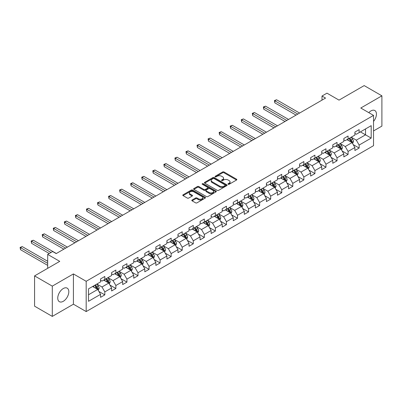<?xml version="1.0" encoding="UTF-8"?>
<svg xmlns="http://www.w3.org/2000/svg" width="402" height="402" viewBox="0 0 402 402"><rect width="100%" height="100%" fill="white"/><g stroke="black" fill="none" stroke-linecap="round" stroke-linejoin="round"><path stroke-width="0.6" d="M228.175 184.272A0.688 0.397 0 0 0 229.15 184.272L236.542 180.006A0.985 0.568 0 0 0 236.828 179.604A0.985 0.568 0 0 0 236.542 179.202L224.02 171.971A0.985 0.568 0 0 0 222.628 171.971L215.236 176.242A0.688 0.397 0 0 0 215.03 176.523A0.688 0.397 0 0 0 215.236 176.805A0.688 0.397 0 0 0 216.206 176.805L217.165 176.252A3.151 1.819 0 0 1 221.618 176.252L222.663 176.855A3.151 1.819 0 0 1 223.582 178.136A3.151 1.819 0 0 1 222.663 179.423L221.703 179.975A0.688 0.397 0 0 0 221.502 180.257A0.688 0.397 0 0 0 221.703 180.538A0.688 0.397 0 0 0 222.678 180.538L223.638 179.985A3.151 1.819 0 0 1 228.09 179.985L229.13 180.588A3.151 1.819 0 0 1 230.055 181.875A3.151 1.819 0 0 1 229.13 183.161L228.175 183.709A0.688 0.397 0 0 0 227.974 183.99A0.688 0.397 0 0 0 228.175 184.272L228.175 183.709M63.28 301.304A7.819 4.512 120 0 0 68.39 294.415A7.819 4.512 120 0 0 67.189 288.149A7.819 4.512 120 0 0 63.28 288.536A7.819 4.512 120 0 0 58.174 295.425A7.819 4.512 120 0 0 59.37 301.691A7.819 4.512 120 0 0 63.28 301.304M373.533 121.419A7.819 4.512 120 0 0 374.825 110.54A7.819 4.512 120 0 0 370.915 110.927A7.819 4.512 120 0 0 368.785 112.645M192.081 200.01A0.985 0.568 0 0 0 191.794 200.412A0.985 0.568 0 0 0 192.081 200.814L195.598 202.844A0.985 0.568 0 0 0 196.99 202.844L205.196 198.101A0.985 0.568 0 0 0 205.487 197.699A0.985 0.568 0 0 0 205.196 197.297L192.674 190.071A0.985 0.568 0 0 0 191.282 190.071L183.071 194.809A0.985 0.568 0 0 0 182.784 195.211A0.985 0.568 0 0 0 183.071 195.613L187.317 198.06A0.985 0.568 0 0 0 188.709 198.06L192.221 196.035A0.985 0.568 0 0 0 192.508 195.633A0.985 0.568 0 0 0 192.221 195.231L190.116 194.015A2.633 1.518 0 0 1 189.347 192.94A2.633 1.518 0 0 1 190.97 191.538A2.633 1.518 0 0 1 193.839 191.865L202.085 196.628A2.633 1.518 0 0 1 202.854 197.699A2.633 1.518 0 0 1 201.231 199.106A2.633 1.518 0 0 1 198.362 198.774L196.99 197.98A0.985 0.568 0 0 0 195.598 197.98L192.081 200.01L192.081 200.814M373.533 130.936L381.9 126.107L381.9 95.827L364.177 85.596L339.017 100.123L326.967 93.163L322.002 96.028L325.55 98.078L56.195 253.587L52.647 251.541L47.687 254.406L47.687 268.32M52.295 286.123L52.295 316.404L73.42 304.208L73.42 273.928L52.295 286.123L34.572 275.893L59.737 261.36L47.687 254.406M73.42 273.928L86.179 281.294L373.533 115.389L373.533 145.67L86.179 311.575L86.179 281.294M381.9 95.827L360.775 108.022L373.533 115.389M217.236 190.347A0.985 0.568 0 0 0 218.628 190.347L226.834 185.608A0.985 0.568 0 0 0 227.125 185.206A0.985 0.568 0 0 0 226.834 184.804L214.311 177.573A0.985 0.568 0 0 0 212.919 177.573L204.708 182.317A0.985 0.568 0 0 0 204.422 182.719A0.985 0.568 0 0 0 204.708 183.121L217.236 190.347M202.588 184.423A0.688 0.397 0 0 1 203.286 184.518L203.286 183.699L216.015 191.05A0.985 0.568 0 0 1 216.306 191.452A0.985 0.568 0 0 1 216.015 191.854L207.809 196.598A0.985 0.568 0 0 1 206.417 196.598L193.89 189.367L193.89 188.563A0.985 0.568 0 0 0 193.603 188.965A0.985 0.568 0 0 0 193.89 189.367M193.89 188.563L197.407 186.533A0.985 0.568 0 0 1 198.799 186.533L203.874 189.468A0.985 0.568 0 0 0 205.266 189.468L207.598 188.121A0.985 0.568 0 0 0 207.884 187.719A0.985 0.568 0 0 0 207.598 187.317L202.312 184.262A0.688 0.397 0 0 1 202.111 183.98A0.688 0.397 0 0 1 202.533 183.613A0.688 0.397 0 0 1 203.286 183.699M52.295 316.404L34.572 306.173L34.572 275.893M98.902 291.46L104.821 294.877L104.821 291.892L111.625 287.963L111.625 290.953L115.876 288.495L115.876 285.505L122.68 281.581L122.68 284.566L126.937 282.114L126.937 279.124L133.74 275.194L133.74 278.184L137.992 275.727L137.992 272.742L144.795 268.812L144.795 271.797L149.052 269.345L149.052 266.355L155.855 262.426L155.855 265.415L160.107 262.958L160.107 259.973L166.91 256.044L166.91 259.029L171.167 256.577L171.167 253.587L177.97 249.657L177.97 252.647L182.222 250.19L182.222 247.205L189.025 243.275L189.025 246.26L193.282 243.808L193.282 240.818L200.085 236.889L200.085 239.878L204.337 237.421L204.337 234.436L211.145 230.507L211.145 233.492L215.397 231.039L215.397 228.05L222.2 224.12L222.2 227.11L226.452 224.653L226.452 221.668L233.26 217.738L233.26 220.723L237.512 218.271L237.512 215.281L244.315 211.351L244.315 214.341L248.572 211.884L248.572 208.899L255.376 204.97L255.376 207.96L259.627 205.502L259.627 202.513L266.431 198.588L266.431 201.573L270.687 199.116L270.687 196.131L277.491 192.201L277.491 195.191L281.742 192.734L281.742 189.744L288.546 185.819L288.546 188.804L292.802 186.347L292.802 183.362L299.606 179.433L299.606 182.423L303.857 179.965L303.857 176.975L310.661 173.051L310.661 176.036L314.917 173.584L314.917 170.594L321.721 166.664L321.721 169.654L325.972 167.197L325.972 164.212L332.781 160.282L332.781 163.267L337.032 160.815L337.032 157.825L343.836 153.896L343.836 156.886L348.087 154.428L348.087 151.443L354.896 147.514L354.896 150.499L359.147 148.047L359.147 145.057L371.197 138.102L371.197 125.66L365.529 128.931L365.529 134.826L371.197 138.102M104.821 294.877L100.565 297.334L100.565 294.349L88.515 301.304L88.515 288.862L100.565 281.908L100.565 278.918L104.821 276.465L104.821 279.45L111.625 275.521L111.625 272.536L115.876 270.079L115.876 273.069L122.68 269.139L122.68 266.149L126.937 263.697L126.937 266.682L133.74 262.752L133.74 259.767L137.992 257.31L137.992 260.3L144.795 256.37L144.795 253.381L149.052 250.928L149.052 253.913L155.855 249.984L155.855 246.999L160.107 244.542L160.107 247.531L166.91 243.602L166.91 240.612L171.167 238.16L171.167 241.145L177.97 237.215L177.97 234.23L182.222 231.773L182.222 234.763L189.025 230.833L189.025 227.844L193.282 225.391L193.282 228.376L200.085 224.452L200.085 221.462L204.337 219.005L204.337 221.994L211.145 218.065L211.145 215.08L215.397 212.623L215.397 215.608L222.2 211.683L222.2 208.693L226.452 206.236L226.452 209.226L233.26 205.296L233.26 202.312L237.512 199.854L237.512 202.839L244.315 198.915L244.315 195.925L248.572 193.468L248.572 196.457L255.376 192.528L255.376 189.543L259.627 187.086L259.627 190.076L266.431 186.146L266.431 183.156L270.687 180.704L270.687 183.689L277.491 179.759L277.491 176.774L281.742 174.317L281.742 177.307L288.546 173.378L288.546 170.388L292.802 167.935L292.802 170.92L299.606 166.991L299.606 164.006L303.857 161.549L303.857 164.539L310.661 160.609L310.661 157.619L314.917 155.167L314.917 158.152L321.721 154.222L321.721 151.237L325.972 148.78L325.972 151.77L332.781 147.841L332.781 144.851L337.032 142.398L337.032 145.383L343.836 141.454L343.836 138.469L348.087 136.012L348.087 139.002L354.896 135.072L354.896 132.082L359.147 129.63L359.147 132.615L371.197 125.66M103.686 280.104L108.786 283.053L101.982 286.983L96.882 284.033M100.565 280.269L101.982 281.088L104.821 279.45M101.982 286.983L104.821 291.892M108.786 283.053L111.625 287.963M114.741 273.722L119.846 276.666L113.042 280.596L107.937 277.651M111.625 273.888L113.042 274.702L115.876 273.069M113.042 280.596L115.876 285.505M119.846 276.666L122.68 281.581M125.801 267.335L130.906 270.285L124.097 274.214L118.997 271.265M122.68 267.501L124.097 268.32L126.937 266.682M124.097 274.214L126.937 279.124M130.906 270.285L133.74 275.194M136.856 260.953L141.961 263.898L135.157 267.827L130.052 264.883M133.74 261.119L135.157 261.933L137.992 260.3M135.157 267.827L137.992 272.742M141.961 263.898L144.795 268.812M147.916 254.572L153.021 257.516L146.212 261.446L141.112 258.496M144.795 254.732L146.212 255.551L149.052 253.913M146.212 261.446L149.052 266.355M153.021 257.516L155.855 262.426M158.976 248.185L164.076 251.129L157.272 255.059L152.167 252.114M155.855 248.351L157.272 249.17L160.107 247.531M157.272 255.059L160.107 259.973M164.076 251.129L166.91 256.044M170.031 241.803L175.136 244.748L168.332 248.677L163.227 245.728M166.91 241.964L168.332 242.783L171.167 241.145M168.332 248.677L171.167 253.587M175.136 244.748L177.97 249.657M181.091 235.416L186.191 238.366L179.387 242.29L174.282 239.346M177.97 235.582L179.387 236.401L182.222 234.763M179.387 242.29L182.222 247.205M186.191 238.366L189.025 243.275M192.146 229.034L197.251 231.979L190.447 235.909L185.342 232.959M189.025 229.195L190.447 230.014L193.282 228.376M190.447 235.909L193.282 240.818M197.251 231.979L200.085 236.889M203.206 222.648L208.306 225.597L201.502 229.522L196.397 226.577M200.085 222.814L201.502 223.633L204.337 221.994M201.502 229.522L204.337 234.436M208.306 225.597L211.145 230.507M214.261 216.266L219.366 219.211L212.563 223.14L207.457 220.195M211.145 216.427L212.563 217.246L215.397 215.608M212.563 223.14L215.397 228.05M219.366 219.211L222.2 224.12M225.321 209.879L230.421 212.829L223.618 216.753L218.517 213.809M222.2 210.045L223.618 210.864L226.452 209.226M223.618 216.753L226.452 221.668M230.421 212.829L233.26 217.738M236.376 203.497L241.481 206.442L234.678 210.372L229.572 207.427M233.26 203.658L234.678 204.477L237.512 202.839M234.678 210.372L237.512 215.281M241.481 206.442L244.315 211.351M247.436 197.111L252.536 200.06L245.733 203.99L240.632 201.04M244.315 197.276L245.733 198.096L248.572 196.457M245.733 203.99L248.572 208.899M252.536 200.06L255.376 204.97M258.491 190.729L263.596 193.674L256.793 197.603L251.687 194.658M255.376 190.89L256.793 191.709L259.627 190.076M256.793 197.603L259.627 202.513M263.596 193.674L266.431 198.588M269.551 184.342L274.656 187.292L267.848 191.221L262.747 188.272M266.431 184.508L267.848 185.327L270.687 183.689M267.848 191.221L270.687 196.131M274.656 187.292L277.491 192.201M280.606 177.96L285.711 180.905L278.908 184.835L273.802 181.89M277.491 178.121L278.908 178.94L281.742 177.307M278.908 184.835L281.742 189.744M285.711 180.905L288.546 185.819M291.666 171.574L296.771 174.523L289.963 178.453L284.862 175.503M288.546 171.739L289.963 172.558L292.802 170.92M289.963 178.453L292.802 183.362M296.771 174.523L299.606 179.433M302.726 165.192L307.826 168.136L301.023 172.066L295.917 169.121M299.606 165.358L301.023 166.172L303.857 164.539M301.023 172.066L303.857 176.975M307.826 168.136L310.661 173.051M313.781 158.805L318.886 161.755L312.083 165.684L306.977 162.735M310.661 158.971L312.083 159.79L314.917 158.152M312.083 165.684L314.917 170.594M318.886 161.755L321.721 166.664M324.841 152.423L329.941 155.368L323.138 159.298L318.032 156.353M321.721 152.589L323.138 153.403L325.972 151.77M323.138 159.298L325.972 164.212M329.941 155.368L332.781 160.282M335.896 146.042L341.002 148.986L334.198 152.916L329.092 149.966M332.781 146.202L334.198 147.021L337.032 145.383M334.198 152.916L337.032 157.825M341.002 148.986L343.836 153.896M346.956 139.655L352.057 142.599L345.253 146.529L340.152 143.584M343.836 139.821L345.253 140.64L348.087 139.002M345.253 146.529L348.087 151.443M352.057 142.599L354.896 147.514M360.423 131.881L365.529 134.826L356.313 140.147L351.207 137.198M354.896 133.434L356.313 134.253L359.147 132.615M356.313 140.147L359.147 145.057M73.42 304.208L86.179 311.575M322.002 96.028L322.002 100.123M88.515 294.756L97.731 289.435L92.626 286.49M97.731 289.435L100.565 294.349M353.227 144.63L359.147 148.047M342.172 151.011L348.087 154.428M331.112 157.398L337.032 160.815M320.057 163.78L325.972 167.197M308.997 170.162L314.917 173.584M297.937 176.548L303.857 179.965M286.882 182.93L292.802 186.347M275.822 189.317L281.742 192.734M264.767 195.699L270.687 199.116M253.707 202.085L259.627 205.502M242.652 208.467L248.572 211.884M231.592 214.854L237.512 218.271M220.537 221.236L226.452 224.653M209.477 227.622L215.397 231.039M198.422 234.004L204.337 237.421M187.362 240.391L193.282 243.808M176.302 246.773L182.222 250.19M165.247 253.159L171.167 256.577M154.187 259.541L160.107 262.958M143.132 265.928L149.052 269.345M132.072 272.31L137.992 275.727M121.017 278.692L126.937 282.114M109.957 285.078L115.876 288.495M228.452 184.372L229.13 183.975A3.151 1.819 0 0 0 230.055 182.694L230.055 181.875M223.582 178.136L223.582 178.955A3.151 1.819 0 0 1 222.663 180.242L221.979 180.634M236.527 180.016L224.02 172.79A0.985 0.568 0 0 0 222.628 172.79L215.507 176.9M226.823 185.618L214.311 178.393A0.985 0.568 0 0 0 212.919 178.393L204.724 183.126M225.095 185.488A0.688 0.397 0 0 0 225.296 185.206A0.688 0.397 0 0 0 225.095 184.925L214.105 178.578A0.688 0.397 0 0 0 213.13 178.578L212.12 179.161A3.151 1.819 0 0 0 211.196 180.448A3.151 1.819 0 0 0 212.12 181.734L219.633 186.071A3.151 1.819 0 0 0 224.09 186.071L225.095 185.488L225.095 186.307A0.688 0.397 0 0 0 225.296 186.025L225.296 185.206M211.196 180.448L211.196 181.267A3.151 1.819 0 0 0 212.12 182.553L212.12 181.734M225.095 186.307L224.09 186.89A3.151 1.819 0 0 1 219.633 186.89L212.12 182.553M193.905 189.372L197.407 187.352L197.407 186.533M207.884 187.719L207.884 188.538A0.985 0.568 0 0 1 207.598 188.94L205.266 190.287A0.985 0.568 0 0 1 203.874 190.287L198.799 187.352A0.985 0.568 0 0 0 197.407 187.352M203.286 184.518L216.005 191.865M209.146 192.508A2.633 1.518 0 0 0 212.015 192.839A2.633 1.518 0 0 0 213.638 191.432A2.633 1.518 0 0 0 212.869 190.357L209.965 188.684A0.985 0.568 0 0 0 208.573 188.684L206.241 190.03A0.985 0.568 0 0 0 205.955 190.427A0.985 0.568 0 0 0 206.241 190.829L209.146 192.508L209.146 193.327A2.633 1.518 0 0 0 212.015 193.658A2.633 1.518 0 0 0 213.638 192.251L213.638 191.432M205.955 190.427L205.955 191.246A0.985 0.568 0 0 0 206.241 191.648L206.241 190.829M209.146 193.327L206.241 191.648M202.854 197.699L202.854 198.518A2.633 1.518 0 0 1 201.231 199.925A2.633 1.518 0 0 1 198.362 199.593L196.99 198.799A0.985 0.568 0 0 0 195.598 198.799L192.096 200.819M189.347 192.94L189.347 193.759A2.633 1.518 0 0 0 190.116 194.834L190.116 194.015M192.206 196.04L190.116 194.834M205.196 197.297L205.196 198.101L192.674 190.885A0.985 0.568 0 0 0 191.282 190.885L183.086 195.618M352.619 143.569L353.464 141.449A2.658 1.533 -120 0 0 352.614 139.187L351.152 137.233M348.599 140.605L347.604 139.278M299.606 113.052L276.591 99.766L274.817 100.791L274.817 102.837L296.063 115.103M351.649 142.363L352.026 141.559A2.658 1.533 -120 0 0 351.268 139.961L349.805 138.012M349.137 138.394L350.76 140.559A1.352 0.779 60 0 1 351.006 140.971L352.026 141.559M348.951 138.499L350.418 140.454A2.658 1.533 60 0 1 351.177 142.052M274.817 102.837L274.425 100.565L297.832 114.078M274.425 100.565L276.591 99.766M341.559 149.956L342.403 147.83A2.658 1.533 -120 0 0 341.554 145.569L340.092 143.614M337.544 146.991L336.549 145.665M288.546 119.439L265.531 106.153L263.757 107.173L263.757 109.218L285.003 121.484M340.589 148.75L340.971 147.946A2.658 1.533 -120 0 0 340.208 146.348L338.745 144.393M338.082 144.78L339.705 146.946A1.352 0.779 60 0 1 339.951 147.358L340.971 147.946M337.896 144.886L339.358 146.841A2.658 1.533 60 0 1 340.117 148.438M263.757 109.218L263.37 106.947L286.777 120.464M263.37 106.947L265.531 106.153M330.504 156.338L331.348 154.217A2.658 1.533 -120 0 0 330.499 151.956L329.037 150.001M326.484 153.373L325.489 152.046M277.491 125.821L254.476 112.535L252.702 113.56L252.702 115.605L273.943 127.871M329.529 155.132L329.911 154.328A2.658 1.533 -120 0 0 329.153 152.73L327.69 150.78M327.022 151.162L328.645 153.328A1.352 0.779 60 0 1 328.891 153.74L329.911 154.328M326.836 151.268L328.303 153.222A2.658 1.533 60 0 1 329.062 154.82M252.702 115.605L252.31 113.334L275.717 126.846M252.31 113.334L254.476 112.535M319.444 162.725L320.288 160.599A2.658 1.533 -120 0 0 319.439 158.338L317.977 156.383M315.429 159.76L314.434 158.433M266.431 132.208L243.416 118.922L241.642 119.942L241.642 121.987L262.888 134.253M318.474 161.519L318.856 160.715A2.658 1.533 -120 0 0 318.093 159.117L316.63 157.162M315.967 157.549L317.59 159.715A1.352 0.779 60 0 1 317.836 160.127L318.856 160.715M315.781 157.654L317.243 159.604A2.658 1.533 60 0 1 318.002 161.202M241.642 121.987L241.255 119.716L264.662 133.228M241.255 119.716L243.416 118.922M308.389 169.106L309.228 166.986A2.658 1.533 -120 0 0 308.384 164.719L306.922 162.77M304.369 166.142L303.374 164.815M255.376 138.589L232.361 125.303L230.587 126.328L230.587 128.374L251.828 140.64M307.414 167.9L307.796 167.096A2.658 1.533 -120 0 0 307.038 165.498L305.575 163.549M304.907 163.931L306.53 166.096A1.352 0.779 60 0 1 306.776 166.508L307.796 167.096M304.721 164.036L306.183 165.991A2.658 1.533 60 0 1 306.947 167.589M230.587 128.374L230.195 126.102L253.602 139.615M230.195 126.102L232.361 125.303M297.329 175.493L298.173 173.368A2.658 1.533 -120 0 0 297.324 171.106L295.862 169.152M293.314 172.528L292.319 171.202M244.315 144.976L221.301 131.685L219.527 132.71L219.527 134.755L240.773 147.021M296.359 174.287L296.741 173.483A2.658 1.533 -120 0 0 295.978 171.885L294.515 169.93M293.852 170.317L295.475 172.483A1.352 0.779 60 0 1 295.721 172.89L296.741 173.483M293.666 170.423L295.128 172.373A2.658 1.533 60 0 1 295.887 173.971M219.527 134.755L219.14 132.484L242.542 145.996M219.14 132.484L221.301 131.685M286.274 181.875L287.113 179.754A2.658 1.533 -120 0 0 286.269 177.488L284.807 175.538M282.254 178.91L281.259 177.583M233.26 151.358L210.241 138.072L208.472 139.097L208.472 141.142L229.713 153.403M285.299 180.669L285.681 179.865A2.658 1.533 -120 0 0 284.923 178.267L283.455 176.317M282.792 176.699L284.415 178.865A1.352 0.779 60 0 1 284.661 179.277L285.681 179.865M282.606 176.805L284.068 178.759A2.658 1.533 60 0 1 284.832 180.357M208.472 141.142L208.08 138.871L231.487 152.383M208.08 138.871L210.241 138.072M275.214 188.262L276.058 186.136A2.658 1.533 -120 0 0 275.209 183.875L273.747 181.92M271.194 185.292L270.204 183.965M222.2 157.745L199.186 144.454L197.412 145.479L197.412 147.524L218.658 159.79M274.244 187.056L274.621 186.252A2.658 1.533 -120 0 0 273.862 184.654L272.4 182.699M271.737 183.081L273.36 185.252A1.352 0.779 60 0 1 273.601 185.659L274.621 186.252M271.551 183.191L273.013 185.141A2.658 1.533 60 0 1 273.772 186.739M197.412 147.524L197.025 145.253L220.427 158.765M197.025 145.253L199.186 144.454M264.154 194.643L264.998 192.523A2.658 1.533 -120 0 0 264.154 190.257L262.687 188.307M260.139 191.679L259.144 190.352M211.145 164.127L188.126 150.84L186.357 151.861L186.357 153.911L207.598 166.172M263.184 193.437L263.566 192.633A2.658 1.533 -120 0 0 262.807 191.035L261.34 189.081M260.677 189.468L262.3 191.633A1.352 0.779 60 0 1 262.546 192.045L263.566 192.633M260.491 189.573L261.953 191.528A2.658 1.533 60 0 1 262.717 193.126M186.357 153.911L185.965 151.639L209.372 165.152M185.965 151.639L188.126 150.84M253.099 201.03L253.943 198.905A2.658 1.533 -120 0 0 253.094 196.643L251.632 194.689M249.079 198.06L248.089 196.734M200.085 170.513L177.071 157.222L175.297 158.247L175.297 160.292L196.543 172.558M252.129 199.819L252.506 199.02A2.658 1.533 -120 0 0 251.747 197.422L250.285 195.467M249.617 195.849L251.24 198.02A1.352 0.779 60 0 1 251.486 198.427L252.506 199.02M249.436 195.96L250.898 197.91A2.658 1.533 60 0 1 251.657 199.508M175.297 160.292L174.91 158.021L198.312 171.533M174.91 158.021L177.071 157.222M242.039 207.412L242.883 205.286A2.658 1.533 -120 0 0 242.034 203.025L240.572 201.075M238.024 204.447L237.029 203.121M189.025 176.895L166.011 163.609L164.242 164.629L164.242 166.679L185.483 178.94M241.069 206.206L241.451 205.402A2.658 1.533 -120 0 0 240.687 203.804L239.225 201.849M238.562 202.236L240.185 204.402A1.352 0.779 60 0 1 240.431 204.814L241.451 205.402M238.376 202.342L239.838 204.296A2.658 1.533 60 0 1 240.602 205.894M164.242 166.679L163.85 164.408L187.257 177.92M163.85 164.408L166.011 163.609M230.984 213.799L231.828 211.673A2.658 1.533 -120 0 0 230.979 209.412L229.517 207.457M226.964 210.829L225.974 209.502M177.97 183.282L154.956 169.991L153.182 171.016L153.182 173.061L174.428 185.327M230.014 212.588L230.391 211.784A2.658 1.533 -120 0 0 229.632 210.191L228.17 208.236M227.502 208.618L229.125 210.784A1.352 0.779 60 0 1 229.371 211.196L230.391 211.784M227.321 208.728L228.783 210.678A2.658 1.533 60 0 1 229.542 212.276M153.182 173.061L152.79 170.79L176.197 184.302M152.79 170.79L154.956 169.991M219.924 220.18L220.768 218.055A2.658 1.533 -120 0 0 219.919 215.794L218.457 213.844M215.909 217.216L214.914 215.889M166.91 189.664L143.896 176.377L142.127 177.398L142.127 179.448L163.368 191.709M218.954 218.974L219.336 218.17A2.658 1.533 -120 0 0 218.572 216.572L217.11 214.618M216.447 215.005L218.07 217.17A1.352 0.779 60 0 1 218.316 217.582L219.336 218.17M216.261 215.11L217.723 217.065A2.658 1.533 60 0 1 218.482 218.663M142.127 179.448L141.735 177.176L165.142 190.689M141.735 177.176L143.896 176.377M208.869 226.567L209.713 224.442A2.658 1.533 -120 0 0 208.864 222.18L207.402 220.226M204.849 223.597L203.854 222.271M155.855 196.05L132.841 182.759L131.067 183.784L131.067 185.83L152.313 198.096M207.899 225.356L208.276 224.552A2.658 1.533 -120 0 0 207.517 222.954L206.055 221.005M205.387 221.386L207.01 223.552A1.352 0.779 60 0 1 207.256 223.964L208.276 224.552M205.201 221.497L206.668 223.447A2.658 1.533 60 0 1 207.427 225.045M131.067 185.83L130.675 183.558L154.082 197.07M130.675 183.558L132.841 182.759M197.809 232.949L198.653 230.823A2.658 1.533 -120 0 0 197.804 228.562L196.342 226.612M193.794 229.984L192.799 228.658M144.795 202.432L121.781 189.146L120.007 190.166L120.007 192.216L141.253 204.477M196.839 231.743L197.221 230.939A2.658 1.533 -120 0 0 196.457 229.341L194.995 227.386M194.332 227.773L195.955 229.939A1.352 0.779 60 0 1 196.201 230.351L197.221 230.939M194.146 227.879L195.608 229.833A2.658 1.533 60 0 1 196.367 231.431M120.007 192.216L119.62 189.945L143.027 203.457M119.62 189.945L121.781 189.146M186.754 239.336L187.593 237.21A2.658 1.533 -120 0 0 186.749 234.949L185.287 232.994M182.734 236.366L181.739 235.039M133.74 208.819L110.726 195.528L108.952 196.553L108.952 198.598L130.193 210.864M185.779 238.125L186.161 237.321A2.658 1.533 -120 0 0 185.402 235.723L183.94 233.773M183.272 234.155L184.895 236.321A1.352 0.779 60 0 1 185.141 236.733L186.161 237.321M183.086 234.26L184.553 236.215A2.658 1.533 60 0 1 185.312 237.813M108.952 198.598L108.56 196.327L131.967 209.839M108.56 196.327L110.726 195.528M175.694 245.717L176.538 243.592A2.658 1.533 -120 0 0 175.689 241.331L174.227 239.376M171.679 242.753L170.684 241.426M122.68 215.201L99.666 201.915L97.892 202.935L97.892 204.98L119.138 217.246M174.724 244.511L175.106 243.707A2.658 1.533 -120 0 0 174.342 242.11L172.88 240.155M172.217 240.542L173.84 242.707A1.352 0.779 60 0 1 174.086 243.12L175.106 243.707M172.031 240.647L173.493 242.602A2.658 1.533 60 0 1 174.252 244.2M97.892 204.98L97.505 202.708L120.912 216.226M97.505 202.708L99.666 201.915M164.639 252.099L165.478 249.979A2.658 1.533 -120 0 0 164.634 247.717L163.172 245.763M160.619 249.134L159.624 247.808M111.625 221.582L88.606 208.296L86.837 209.321L86.837 211.367L108.078 223.633M163.664 250.893L164.046 250.089A2.658 1.533 -120 0 0 163.287 248.491L161.825 246.542M161.157 246.923L162.78 249.089A1.352 0.779 60 0 1 163.026 249.501L164.046 250.089M160.971 247.029L162.433 248.984A2.658 1.533 60 0 1 163.197 250.582M86.837 211.367L86.445 209.095L109.852 222.607M86.445 209.095L88.606 208.296M153.579 258.486L154.423 256.36A2.658 1.533 -120 0 0 153.574 254.099L152.112 252.144M149.559 255.521L148.569 254.195M100.565 227.969L77.551 214.683L75.777 215.703L75.777 217.748L97.023 230.014M152.609 257.28L152.986 256.476A2.658 1.533 -120 0 0 152.227 254.878L150.765 252.923M150.102 253.31L151.725 255.476A1.352 0.779 60 0 1 151.966 255.888L152.986 256.476M149.916 253.416L151.378 255.37A2.658 1.533 60 0 1 152.137 256.968M75.777 217.748L75.39 215.477L98.791 228.994M75.39 215.477L77.551 214.683M142.524 264.868L143.363 262.747A2.658 1.533 -120 0 0 142.519 260.486L141.052 258.531M138.504 261.903L137.509 260.576M89.51 234.351L66.491 221.065L64.722 222.09L64.722 224.135L85.963 236.401M141.549 263.662L141.931 262.858A2.658 1.533 -120 0 0 141.172 261.26L139.705 259.31M139.042 259.692L140.665 261.858A1.352 0.779 60 0 1 140.911 262.27L141.931 262.858M138.856 259.798L140.318 261.752A2.658 1.533 60 0 1 141.082 263.35M64.722 224.135L64.33 221.864L87.736 235.376M64.33 221.864L66.491 221.065M131.464 271.255L132.308 269.129A2.658 1.533 -120 0 0 131.459 266.868L129.997 264.913M127.444 268.29L126.454 266.963M78.45 240.738L55.436 227.452L53.662 228.472L53.662 230.517L74.908 242.783M130.494 270.049L130.871 269.245A2.658 1.533 -120 0 0 130.112 267.647L128.65 265.692M127.982 266.079L129.605 268.245A1.352 0.779 60 0 1 129.851 268.657L130.871 269.245M127.801 266.184L129.263 268.134A2.658 1.533 60 0 1 130.022 269.732M53.662 230.517L53.275 228.246L76.676 241.758M53.275 228.246L55.436 227.452M120.404 277.636L121.248 275.516A2.658 1.533 -120 0 0 120.404 273.249L118.937 271.3M116.389 274.672L115.394 273.345M67.39 247.119L44.376 233.833L42.607 234.858L42.607 236.904L63.848 249.17M119.434 276.43L119.816 275.626A2.658 1.533 -120 0 0 119.057 274.028L117.59 272.079M116.927 272.461L118.55 274.626A1.352 0.779 60 0 1 118.796 275.038L119.816 275.626M116.741 272.566L118.203 274.521A2.658 1.533 60 0 1 118.967 276.119M42.607 236.904L42.215 234.632L65.621 248.145M42.215 234.632L44.376 233.833M109.349 284.023L110.193 281.897A2.658 1.533 -120 0 0 109.344 279.636L107.882 277.681M105.329 281.058L104.339 279.732M56.335 253.506L33.321 240.215L31.547 241.24L31.547 243.285L49.245 253.506M108.379 282.817L108.756 282.013A2.658 1.533 -120 0 0 107.997 280.415L106.535 278.46M105.867 278.847L107.49 281.013A1.352 0.779 60 0 1 107.736 281.42L108.756 282.013M105.686 278.953L107.148 280.903A2.658 1.533 60 0 1 107.907 282.5M31.547 243.285L31.16 241.014L51.019 252.481M31.16 241.014L33.321 240.215M98.289 290.405L99.133 288.284A2.658 1.533 -120 0 0 98.284 286.018L96.822 284.068M94.274 287.44L93.279 286.113M47.687 261.28L22.261 246.602L20.492 247.627L20.492 249.672L47.687 265.375M97.319 289.199L97.701 288.395A2.658 1.533 -120 0 0 96.937 286.797L95.475 284.847M94.812 285.229L96.435 287.395A1.352 0.779 60 0 1 96.681 287.807L97.701 288.395M94.626 285.335L96.088 287.289A2.658 1.533 60 0 1 96.847 288.887M20.492 249.672L20.1 247.401L47.687 263.325M20.1 247.401L22.261 246.602M229.13 183.975L229.13 183.161M221.703 180.538L221.703 179.975M222.663 180.242L222.663 179.423M215.236 176.805L215.236 176.242M222.628 172.79L222.628 171.971M224.02 172.79L224.02 171.971M236.542 180.006L236.542 179.202M204.708 183.121L204.708 182.317M212.919 178.393L212.919 177.573M214.311 178.393L214.311 177.573M226.834 185.608L226.834 184.804M219.633 186.89L219.633 186.071M224.09 186.89L224.09 186.071M198.799 187.352L198.799 186.533M203.874 190.287L203.874 189.468M205.266 190.287L205.266 189.468M207.598 188.94L207.598 188.121M216.015 191.854L216.015 191.05M195.598 198.799L195.598 197.98M196.99 198.799L196.99 197.98M198.362 199.593L198.362 198.774M192.221 196.035L192.221 195.231M183.071 195.613L183.071 194.809M191.282 190.885L191.282 190.071M192.674 190.885L192.674 190.071M351.795 142.449L353.443 141.499M351.268 139.961L352.614 139.187M349.378 141.052L350.418 140.454M340.74 148.835L342.388 147.881M340.208 146.348L341.554 145.569M338.318 147.439L339.358 146.841M329.68 155.217L331.328 154.267M329.153 152.73L330.499 151.956M327.263 153.82L328.303 153.222M318.625 161.604L320.273 160.649M318.093 159.117L319.439 158.338M316.203 160.207L317.243 159.604M307.565 167.986L309.213 167.036M307.038 165.498L308.384 164.719M305.148 166.589L306.183 165.991M296.505 174.373L298.153 173.418M295.978 171.885L297.324 171.106M294.088 172.976L295.128 172.373M285.45 180.754L287.098 179.805M284.923 178.267L286.269 177.488M283.033 179.357L284.068 178.759M274.39 187.141L276.038 186.186M273.862 184.654L275.209 183.875M271.973 185.744L273.013 185.141M263.335 193.523L264.983 192.573M262.807 191.035L264.154 190.257M260.918 192.126L261.953 191.528M252.275 199.91L253.923 198.955M251.747 197.422L253.094 196.643M249.858 198.513L250.898 197.91M241.22 206.291L242.868 205.342M240.687 203.804L242.034 203.025M238.798 204.894L239.838 204.296M230.16 212.678L231.808 211.723M229.632 210.191L230.979 209.412M227.743 211.281L228.783 210.678M219.105 219.06L220.753 218.11M218.572 216.572L219.919 215.794M216.683 217.663L217.723 217.065M208.045 225.442L209.693 224.492M207.517 222.954L208.864 222.18M205.628 224.05L206.668 223.447M196.99 231.828L198.638 230.879M196.457 229.341L197.804 228.562M194.568 230.431L195.608 229.833M185.93 238.21L187.578 237.26M185.402 235.723L186.749 234.949M183.513 236.818L184.553 236.215M174.875 244.597L176.518 243.647M174.342 242.11L175.689 241.331M172.453 243.2L173.493 242.602M163.815 250.979L165.463 250.029M163.287 248.491L164.634 247.717M161.398 249.582L162.433 248.984M152.755 257.365L154.403 256.411M152.227 254.878L153.574 254.099M150.338 255.968L151.378 255.37M141.7 263.747L143.348 262.797M141.172 261.26L142.519 260.486M139.283 262.35L140.318 261.752M130.64 270.134L132.288 269.179M130.112 267.647L131.459 266.868M128.223 268.737L129.263 268.134M119.585 276.516L121.233 275.566M119.057 274.028L120.404 273.249M117.168 275.119L118.203 274.521M108.525 282.902L110.173 281.948M107.997 280.415L109.344 279.636M106.108 281.506L107.148 280.903M97.47 289.284L99.118 288.334M96.937 286.797L98.284 286.018M95.048 287.887L96.088 287.289"/></g></svg>
